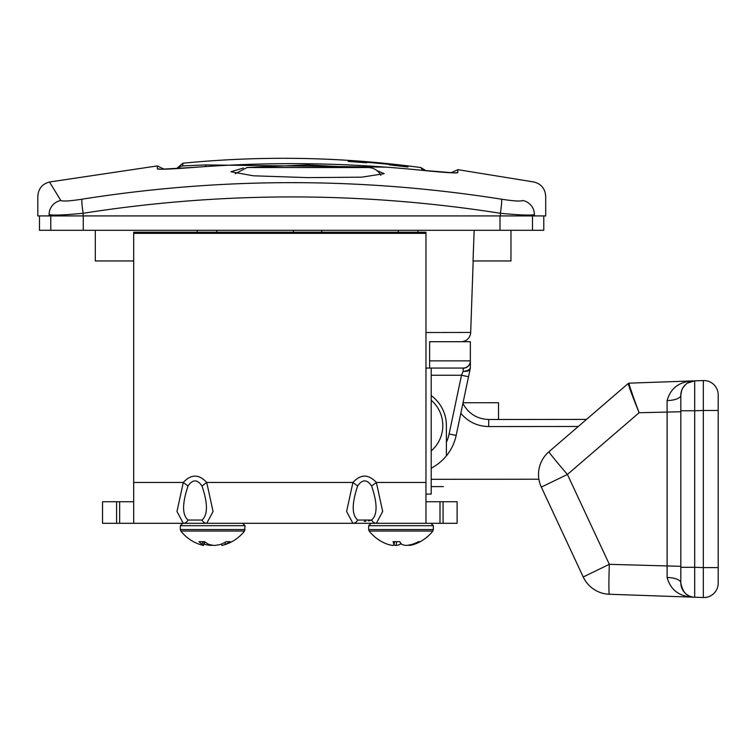 <?xml version="1.0" encoding="UTF-8"?>
<svg xmlns="http://www.w3.org/2000/svg" width="756" height="756" viewBox="0 0 756 756"><rect width="100%" height="100%" fill="white"/><g stroke="black" fill="none" stroke-linecap="round" stroke-linejoin="round"><path stroke-width="1.13" d="M376.942 170.601L384.228 173.663L361.803 177.159L307.541 177.622L253.307 175.798L230.901 171.744L243.508 167.983M246.834 167.53L307.56 164.912L356.123 167.53M321.943 230.296L321.517 232.215M293.611 232.215L293.186 230.296M461.103 341.703A9.582 9.582 0 0 0 470.686 332.451L425.968 332.517M545.7 196.125L545.7 215.923L534.416 215.923L534.416 214.524A14.373 14.279 31.4 0 0 522.689 200.482L522.689 200.482C520.903 201.521 513.844 201.096 501.502 199.197C361.623 177.14 221.791 177.14 82.007 199.197C69.647 201.096 62.578 201.521 60.811 200.482A14.373 14.279 148.6 0 0 49.093 214.524L49.093 215.923L83.141 215.923L83.141 213.277C222.169 191.476 361.245 191.476 500.368 213.277C520.204 215.148 531.553 215.564 534.416 214.524L534.36 214.619M49.093 215.923L37.8 215.923L37.8 196.125M501.502 199.197A14.373 1.238 99 0 1 500.368 213.277L500.368 215.923L534.416 215.923M500.368 215.923L83.141 215.923M470.686 332.451L473.18 260.962M474.163 230.296A1614.202 56.303 92 0 1 473.029 260.962L510.962 260.962L510.962 230.296M37.847 196.125C38.376 188.65 42.26 183.944 49.499 182.007L157.305 165.923L157.409 168.947C159.743 169.618 172.16 169.089 194.67 167.35L194.679 167.35C270.043 161.633 345.331 162.568 420.534 170.166L420.534 170.166C443.101 172.472 455.509 173.322 457.767 172.699L457.871 169.675L450.982 172.774M60.811 200.482C45.71 175.817 45.729 175.855 60.877 200.576C45.729 175.855 45.71 175.817 60.811 200.482M82.007 199.197A14.373 1.238 81 0 0 83.141 213.277C63.277 215.148 51.928 215.564 49.093 214.524L49.149 214.619M95.303 230.296L95.303 260.962L133.68 260.962M425.968 494.074L431.185 494.074L431.185 368.059M39.473 215.923L39.473 230.296L543.791 230.296L543.791 215.923M348.015 160.385L348.62 160.442M392.742 164.146L362.502 161.359M366.887 161.973L408.013 165.951L407.994 166.991L389.349 164.884L389.359 164.354L366.887 162.266L366.868 162.805L348.214 161.444L348.232 160.404L366.896 161.756L366.887 162.266M205.83 166.537L205.708 164.912L182.763 165.914L182.82 163.23C262.341 155.443 341.693 156.879 420.875 167.548L422.613 170.365M432.441 368.059L463.173 368.059A7.191 7.191 0 0 0 470.355 360.867L470.355 341.703L429.625 341.703L429.625 368.059L432.441 368.059M425.968 368.059L463.173 368.059A7.191 7.191 0 0 0 470.355 360.867L429.625 360.867M468.531 376.724L461.5 375.241L449.121 433.953L456.151 435.437L470.204 368.786A7.191 7.191 0 0 0 470.355 367.312A7.191 3.969 180 0 1 463.173 371.272A7.191 3.912 11.9 0 0 470.204 368.786M431.185 395.577A37.138 37.138 0 0 1 446.399 425.552L446.399 455.84A47.912 47.912 0 0 0 456.151 435.437M470.355 367.312L470.355 361.179A7.191 7.031 180 0 1 463.173 368.21L463.173 371.272L461.5 375.241L431.185 375.241M431.185 468.162A47.912 47.912 0 0 0 446.399 455.84L446.399 442.279A40.73 40.73 0 0 0 449.121 433.953M463.041 402.75L498.506 402.721L498.516 419.485M621.413 389.349L586.495 419.41L488.716 419.495C477.074 419.032 468.465 413.674 462.899 403.439M467.643 410.328L468.909 411.604M431.185 486.628L443.337 486.618M431.185 450.945A33.538 33.538 0 0 0 431.185 400.17M380.854 175.364A14.373 14.373 0 0 0 368.059 167.53L247.07 167.53L235.229 173.748M295.587 167.53L319.542 167.53M416.386 543.498A40.446 40.446 0 0 0 432.829 531.052L433.339 529.569L368.654 529.569L369.164 531.052L432.829 531.052L369.164 531.052A40.446 40.446 0 0 0 385.617 543.498A40.352 38.537 -54.2 0 0 387.781 544.32A40.418 31.941 -73.5 0 0 392.959 545.445A40.418 5.793 -79.9 0 0 394.112 544.32A40.352 9.696 -79.7 0 1 393.025 541.655L399.716 541.655A40.352 9.696 79.7 0 0 401.719 544.32A40.418 23.748 77.6 0 0 405.811 545.445A40.418 39.378 39.6 0 0 412.303 544.32A40.352 38.537 -54.2 0 0 418.55 541.655L420.241 541.655A40.352 38.537 54.2 0 1 416.386 543.498A40.352 38.537 54.2 0 1 414.212 544.32A40.418 31.941 73.5 0 1 409.043 545.445A40.418 5.793 79.9 0 1 408.571 545.095M401.001 543.47A40.352 9.696 -79.7 0 1 400.283 544.32A40.418 23.748 -77.6 0 1 396.191 545.445A40.418 39.378 -39.6 0 1 393.422 545.095M394.594 541.655L394.112 544.32M400.519 542.846L400.283 544.32M396.56 541.655L396.191 545.445M414.165 543.649L414.212 544.32M202.485 545.237A40.418 21.357 -78.2 0 0 203.458 545.445A40.418 8.647 -79.8 0 1 202.221 544.32A40.352 22.822 -77.8 0 1 198.97 541.655L204.621 541.655A40.352 22.822 77.8 0 0 208.637 544.32A40.418 33.585 71.8 0 0 214.307 545.445A40.418 38.849 -50.9 0 0 220.79 544.32A40.352 32.536 -72.9 0 0 226.242 541.655L230.202 541.655A40.352 32.536 72.9 0 1 225.288 544.32A40.418 21.357 78.2 0 1 222.897 545.237A40.418 21.357 78.2 0 1 221.924 545.445L221.65 543.97M245.038 529.569L180.353 529.569L180.864 531.052L244.528 531.052L245.038 525.703L242.638 523.303M212.691 545.227A40.418 33.585 -71.8 0 1 211.075 545.445A40.418 38.849 50.9 0 1 204.593 544.32A40.352 32.536 72.9 0 1 203.742 543.97M204.177 541.655L203.458 545.445M202.665 541.655L202.221 544.32M211.085 544.934L211.075 545.445M204.404 541.655L204.593 544.32M225.033 542.345L225.288 544.32M425.968 501.738L457.115 501.738L457.115 523.303L376.356 523.303L382.678 511.462L376.356 482.46C368.541 474.012 360.725 474.012 352.92 482.46L346.607 511.462L352.92 523.303L376.356 523.303A7.191 5.651 90 0 1 371.621 520.043L357.645 520.043A7.191 5.651 90 0 1 352.92 523.303L206.728 523.303A7.191 5.651 -90 0 1 202.003 520.043L188.027 520.043A7.191 5.651 90 0 1 183.302 523.303L206.728 523.303L213.06 511.462L206.728 482.46C198.922 474.012 191.107 474.012 183.302 482.46L176.98 511.462L183.302 523.303L102.542 523.303L102.542 501.738L133.68 501.738M368.654 529.569L368.654 525.703L371.054 523.303L313.929 523.303M425.968 523.303L425.968 232.215L133.68 232.215L133.68 523.303M188.027 520.043C182.13 514.893 182.13 503.553 188.027 486.004L183.302 482.46L133.68 482.46M188.027 486.004C192.685 479.2 197.344 479.2 202.003 486.004L206.728 482.46L352.92 482.46L357.645 486.004C362.304 479.2 366.962 479.2 371.621 486.004L376.356 482.46L425.968 482.46M202.003 486.004C207.9 503.543 207.9 514.893 202.003 520.043M371.621 486.004C377.527 503.543 377.527 514.893 371.621 520.043L368.437 520.941M357.645 520.043C351.748 514.893 351.748 503.553 357.645 486.004M425.968 233.358L133.68 233.358M364.269 521.328L365.923 521.281M378.529 523.105L376.394 523.303M102.542 501.738L102.542 523.303M548.922 451.757A29.947 29.947 0 0 0 541.324 487.11L583.226 576.979L609.327 564.316L567.416 474.456L639.113 412.729C632.101 395.284 628.491 385.522 628.274 383.443A1.2 1.2 0 0 1 629.02 383.15A1.2 1.2 49.3 0 0 628.283 383.443L548.922 451.757A29.947 0.794 49.3 0 0 567.416 474.456L541.324 487.11L568.833 546.106M557.172 521.101L554.441 515.242M681.657 390.417L682.895 387.809L681.657 390.417L680.825 395.218A14.373 5.358 180 0 1 667.104 400.576C670.714 387.696 679.918 381.128 694.698 380.854C679.909 381.128 670.714 387.696 667.104 400.576L667.104 577.508C670.723 590.417 679.918 596.994 694.698 597.231L609.327 594.254A29.947 29.947 0 0 1 583.226 576.979L578.189 566.159M547.363 500.066L542.099 488.782M573.502 556.114L569.561 547.665M718.2 567.605L703.326 567.605L703.326 597.533L694.698 597.231L703.326 597.533A14.373 14.373 0 0 0 718.2 583.169L718.2 394.925A14.373 14.373 0 0 0 703.326 380.551L694.641 380.854M680.825 411.755L639.113 412.729C632.545 395.104 629.181 385.248 629.011 383.16L703.326 380.551A14.373 14.373 0 0 1 718.2 394.925M682.914 590.323L684.7 592.685M693.176 597.098L694.632 597.231M681.997 389.548L682.46 388.584M682.895 387.809L685.56 384.568M687.62 383.018L694.698 380.854A14.373 14.373 0 0 0 680.825 395.218L680.825 410.782L694.698 410.782L694.698 380.854M609.327 594.254A29.947 1.049 92 0 1 609.327 564.316L680.825 566.329M667.104 577.508A14.373 5.358 180 0 1 680.825 582.867A14.373 14.373 0 0 0 694.698 597.231C687.213 597.174 682.583 592.383 680.825 582.867L680.825 567.302L694.698 567.302L694.698 410.782L703.326 410.48L703.326 567.605L694.698 567.302L694.698 597.231M680.825 410.782L680.825 567.302M718.2 410.48L703.326 410.48L703.326 380.551M197.212 232.215L197.146 230.296M417.983 230.296L417.917 232.215M157.409 168.947A7.191 7.182 -2 0 1 160.263 169.221M457.767 172.699A7.191 7.182 -178 0 0 454.914 172.897M532.479 230.296L532.479 215.923M500 230.296L500 215.923M83.264 230.296L83.264 215.923M50.784 230.296L50.784 215.923M404.432 165.498L404.403 166.641M351.823 160.622L351.795 161.775M363.305 161.453L363.277 162.606M392.959 164.203L392.931 165.347M386.108 167.142L205.708 164.912M177.896 168.522A7.191 7.182 1.3 0 1 182.763 165.914M538.896 479.219L431.185 479.313M488.716 419.495L488.726 426.554L578.283 426.478M460.82 413.305C468.134 421.895 477.442 426.318 488.726 426.554M368.654 525.703L433.339 525.703L430.948 523.303M180.353 529.569L180.353 525.703L245.038 525.703M116.575 523.303L116.575 501.738M119.646 523.303L119.646 501.738M440.001 523.303L440.001 501.738M443.082 523.303L443.082 501.738M629.011 383.16A1.2 1.2 49.3 0 0 628.274 383.443A1.2 1.2 0 0 1 629.02 383.15M398.242 232.215L398.317 230.296M216.887 232.215L216.811 230.296M157.305 165.923L164.118 169.202M160.13 169.278L194.679 167.341C270.043 161.614 345.331 162.559 420.534 170.157L455.055 172.963M545.652 196.125C545.123 188.65 541.239 183.944 534.01 182.007L457.871 169.665M182.82 163.23L176.564 168.597M420.875 167.548L425.902 170.695M470.355 362.086L470.355 367.095M433.339 529.569L433.339 525.703M180.854 531.052A40.446 40.446 0 0 0 202.495 545.237M222.888 545.237A40.446 40.446 0 0 0 244.528 531.052M180.353 525.703L182.744 523.303"/></g></svg>
